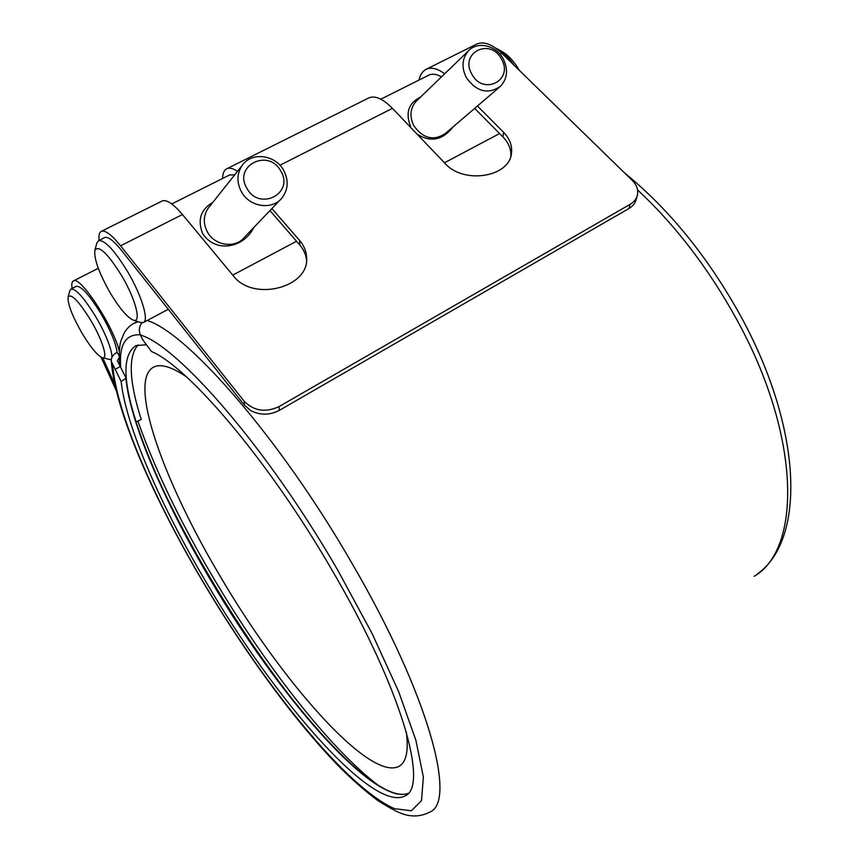 <?xml version="1.0" encoding="UTF-8"?>
<svg xmlns="http://www.w3.org/2000/svg" width="859" height="859" viewBox="0 0 859 859"><rect width="100%" height="100%" fill="white"/><g stroke="black" fill="none" stroke-linecap="round" stroke-linejoin="round"><path stroke-width="1.29" d="M280.786 171.102C268.717 147.845 232.95 165.615 246.887 188.293C259.354 211.668 294.637 193.382 280.786 171.102M241.454 191.836C236.59 182.516 236.783 173.776 242.034 165.615C251.236 151.581 275.363 154.513 283.695 170.393C288.839 180.497 288.248 189.721 281.892 198.064C272.163 210.412 249.593 207.083 241.454 191.836M501.463 59.121C490.425 37.238 459.168 52.775 471.838 74.153C483.198 96.144 514.058 80.155 501.463 59.121M466.33 77.686C461.337 67.464 462.024 58.541 468.391 50.928C477.411 40.856 496.244 45.291 503.267 58.927C508.399 69.622 507.454 78.76 500.41 86.362C487.955 94.673 476.595 91.773 466.33 77.686M209.403 206.686L208.082 208.35C203.282 215.792 203.078 223.716 207.491 232.123C214.868 245.857 235.441 248.68 244.353 237.395L280.249 199.793M416.916 100.578L415.949 101.502C410.054 108.535 409.378 116.674 413.941 125.951C423.347 138.696 433.827 141.198 445.359 133.478L499.304 87.307M453.273 126.703C442.739 140.178 430.692 142.691 417.141 134.208M253.63 227.689C244.203 247.478 215.899 253.877 202.627 233.584C197.312 219.872 200.705 209.478 212.796 202.413M502.236 51.701L502.987 52.131C509.033 55.878 514.509 61.977 519.405 70.438M514.101 65.273C509.215 58.154 504.05 52.925 498.585 49.586L495.482 47.986M121.806 275.932C107.826 253.512 98.86 244.922 94.898 250.141C93.835 258.591 98.903 272.786 110.113 292.715C119.272 307.962 126.907 317.068 133.005 320.02C141.875 324.101 136.066 299.941 121.806 275.932M96.788 243.237L98.678 240.563C104.948 240.015 114.666 250.495 127.83 272.035C141.842 295.721 149.273 320.879 143.27 322.565L140.339 322.415L133.446 320.16M90.818 320.418C78.813 301.101 71.254 293.273 68.129 296.913C67.453 303.581 72.07 315.65 81.981 333.099C90.356 346.972 97.046 355.132 102.028 357.58C108.653 360.533 102.833 340.551 90.818 320.418M69.847 290.729L71.072 288.978C76.043 288.764 84.343 298.137 95.972 317.121C108.009 337.383 115.031 358.428 110.489 359.674L102.318 357.666M406.307 731.932C408.701 750.659 406.361 762.083 399.263 766.196C369.864 782.442 280.839 680.349 219.743 575.519C163.747 481.512 126.842 379.914 154.062 366.9C160.966 363.701 171.607 366.89 186.006 376.478M378.873 785.792C329.835 749.048 263.842 663.438 212.441 576.26C179.52 520.457 154.695 468.799 137.966 421.286M104.379 237.707L104.734 237.524C108.309 236.461 114.15 241.057 122.279 251.333L244.482 405.223L244.149 401.207L120.582 245.803C111.734 234.904 105.356 230.062 101.469 231.275C99.343 232.22 98.56 235.248 99.096 240.359M120.582 245.803L182.452 214.525C173.464 203.959 166.743 199.428 162.297 200.931L161.814 201.167M222.513 178.511C222.706 173.228 224.199 169.942 226.98 168.665C229.632 167.559 233.133 168.45 237.481 171.349M279.927 165.25L392.434 108.363C383.06 98.892 375.276 95.37 369.08 97.776L368.404 98.119M126.123 378.561C127.422 390.856 130.729 405.319 136.033 421.952C151.613 469.003 176.363 521.284 210.294 578.816C270.8 681.885 354.488 783.837 397.234 794.027M119.143 357.634L117.404 360.855L126.144 378.261L121.13 381.428L111.283 361.328C111.112 357.967 112.54 355.272 115.568 353.242L117.06 352.448C116.029 343.579 110.79 330.876 101.341 314.319C89.733 295.367 81.412 286.015 76.376 286.272L76.14 286.391M141.864 322.769C139.051 326.624 138.578 330.715 140.447 335.031L142.862 339.992L151.528 351.546C188.529 366.911 269.296 461.423 332.358 570.687C402.162 689.852 428.824 786.543 405.104 795.928C372.505 813.269 273.602 697.615 205.816 581.607C161.03 505.972 126.026 426.74 121.13 381.428M244.149 401.207C253.856 411.042 265.495 412.835 279.057 406.597L279.229 410.419L628.981 208.49L630.162 204.292C633.942 202.058 636.336 199.095 637.346 195.39C638.538 190.075 636.852 185.093 632.278 180.444L501.656 53.14C492.132 44.217 483.875 41.178 476.863 44.013L476.09 44.4M279.229 410.419C269.629 415.327 260.116 415.38 250.678 410.57L244.482 405.223M637.185 195.981L636.143 199.621C635.145 203.293 632.761 206.246 628.981 208.49M428.426 75.345L429.06 75.023C432.528 73.509 436.694 74.11 441.558 76.816M229.503 175.011L234.711 174.839M410.666 126.66C405.212 112.873 408.508 103.016 420.523 97.088M269.951 210.584L299.77 244.976C303.678 249.54 305.944 254.586 306.545 260.127M474.673 108.395L502.912 136.892C508.485 142.648 511.148 148.972 510.89 155.887M138.095 344.91C128.034 356.281 129.075 381.128 141.23 419.46L136.066 421.984M116.341 390.77L101.008 357.097M102.693 357.784L114.902 384.639M72.135 288.441C71.437 284.157 71.888 281.645 73.477 280.914C80.295 275.449 114.258 327.601 119.304 351.46M115.407 369.177L120.657 366.342C119.176 344.534 125.736 334.011 140.328 334.785M119.143 355.465L117.06 352.448M279.057 406.597L630.162 204.292M392.434 108.363L445.059 163.414C463.452 184.556 509.677 177.212 511.459 153.213C512.372 145.654 509.752 138.696 503.621 132.34L477.464 106.001M182.452 214.525L233.315 275.793C252.954 302.175 309.68 287.561 306.599 257.485C306.352 251.3 304.043 245.653 299.684 240.574L271.884 208.554M419.009 80.059C420.255 74.54 422.746 70.91 426.472 69.15C431.465 67.023 437.542 68.57 444.704 73.777M136.27 422.231C122.59 379.764 122.515 354.23 136.044 345.619L146.427 344.749M408.1 793.405C373.053 805.978 276.523 692.848 210.004 579.041C165.293 503.471 130.514 424.239 125.919 378.83M140.447 335.031C177.673 345.672 267.503 448.291 337.791 570.226L372.065 633.48L398.63 691.559L415.906 740.351L423.38 777.105L421.511 800.577L411.418 810.789L394.56 808.673C346.639 787.95 264.755 686.062 203.1 581.844C154.416 499.659 116.373 412.986 112.744 365.3M147.168 320.493C186.875 332.358 279.819 437.843 351.943 563.257C428.931 695.06 456.677 801.168 430.123 811.927C421.705 816.329 412.943 817.113 403.848 814.289C398.673 812.861 389.922 808.233 377.606 800.416C366.009 791.719 353.865 781.142 341.163 768.687C296.097 723.01 245.384 653.409 202.896 581.801C153.793 498.607 115.45 412.223 111.283 361.328M294.734 702.383C264.83 664.007 236.558 622.303 209.918 577.28C192.309 547.451 176.61 518.084 162.845 489.168M637.561 189.936C675.41 225.165 708.353 268.148 736.388 318.882C801.63 436.887 801.286 549.331 754.17 576.314M133.199 323.703L138.138 321.696M499.852 54.053L501.656 53.14M299.77 244.976L299.684 240.574M502.912 136.892L503.621 132.34M415.949 101.502L468.391 50.928M502.987 52.131L498.585 49.586M94.898 250.141L96.938 242.7M68.129 296.913L69.944 290.374M399.263 766.196L400.724 765.165M101.469 231.275L162.297 200.931M226.98 168.665L369.08 97.776M408.111 793.394C373.955 805.871 276.684 692.773 210.305 578.816C165.497 503.095 130.654 423.616 126.144 378.261M405.104 795.928L406.683 794.8M757.574 573.833C806.064 539.162 802.478 428.662 740.415 315.532C707.73 256.734 669.15 209.242 624.676 173.035M76.376 286.272L71.072 288.978M429.06 75.023L380.816 99.193M229.976 174.774L171.757 203.948M104.734 237.524L98.678 240.563M499.594 133.553L444.468 162.791M296.548 241.261L232.746 275.105M168.3 309.283L143.614 322.383M111.369 359.202L110.714 359.556M119.476 364.624C118.778 340.776 120.743 342.516 123.803 333.732C126.681 328.492 130.482 324.799 135.196 322.651L137.429 321.47M73.477 280.914L98.291 268.287M426.472 69.15L476.863 44.013M306.609 258.387L306.599 257.485M511.309 154.083L511.459 153.213M208.082 208.35L242.034 165.615"/></g></svg>
